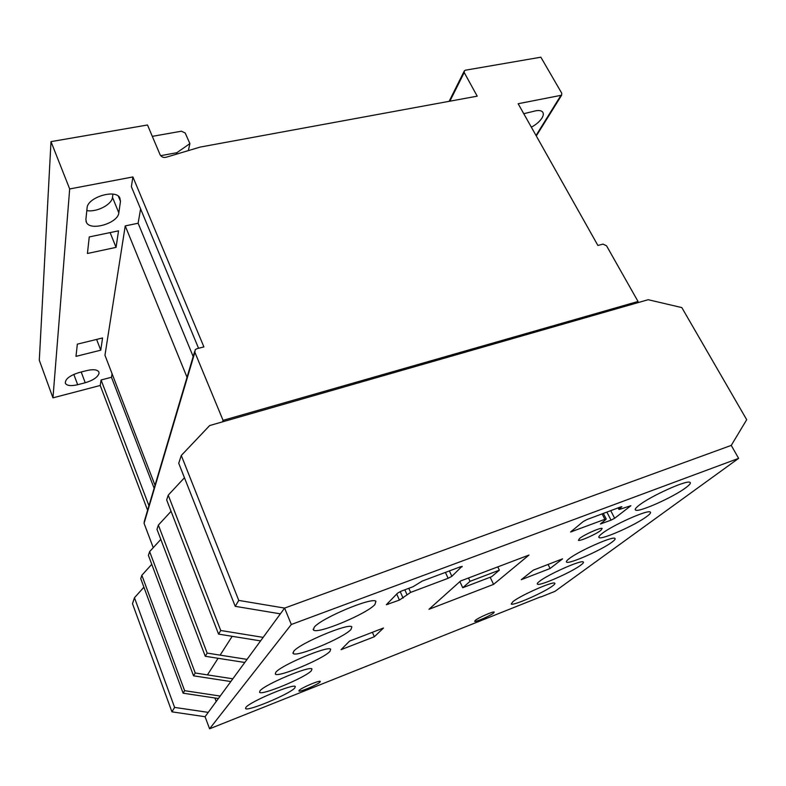 <?xml version="1.0" encoding="UTF-8"?>
<svg xmlns="http://www.w3.org/2000/svg" width="786" height="786" viewBox="0 0 786 786"><rect width="100%" height="100%" fill="white"/><g stroke="black" fill="none" stroke-linecap="round" stroke-linejoin="round"><path stroke-width="1.18" d="M245.91 707.361L245.556 708.54C247.158 711.851 289.729 694.028 294.76 688.015L295.3 686.571C294.043 683.142 249.86 701.682 245.91 707.361M539.55 581.296C537.536 582.848 536.848 583.811 537.496 584.185C539.736 586.248 571.579 572.218 580.805 565.124C583.143 563.385 583.959 562.324 583.232 561.921C581.109 559.789 547.989 574.468 539.55 581.296M275.778 672.335L275.306 674.064C277.723 677.954 323.616 658.806 329.973 651.348L330.69 649.256C328.607 645.247 280.789 665.28 275.778 672.335M293.679 651.339L293.139 653.471C296.135 657.695 343.806 637.819 350.998 629.448L351.843 626.874C349.151 622.541 299.358 643.42 293.679 651.339M639.097 505.26C635.579 507.982 634.459 509.613 635.717 510.153C639.382 512.374 673.573 497.037 685.844 487.693C689.902 484.677 691.228 482.869 689.813 482.28C686.178 480.02 650.346 496.251 639.097 505.26M314.125 627.366L313.496 630.028C317.23 634.616 366.748 613.964 374.942 604.513L375.924 601.3C372.456 596.633 320.6 618.425 314.125 627.366M259.97 690.874L259.567 692.289C261.522 695.875 305.715 677.414 311.354 670.733L311.973 669.004C310.362 665.3 264.401 684.557 259.97 690.874M579.606 538.459L578.408 540.326C579.891 541.426 596.004 534.284 600.858 530.373L602.164 528.428C600.701 527.308 584.253 534.618 579.606 538.459M475.334 620.331L474.656 621.323C475.432 622.286 490.1 615.89 493.52 613.1L494.256 612.058C493.51 611.076 478.595 617.59 475.334 620.331M602.027 533.566C599.138 535.806 598.195 537.162 599.187 537.644C602.302 539.825 635.687 524.96 646.819 516.461C650.16 513.985 651.27 512.482 650.15 511.961C647.114 509.731 612.215 525.382 602.027 533.566M569.064 558.748C566.657 560.605 565.861 561.744 566.657 562.167C569.3 564.289 601.909 549.866 612.019 542.114C614.799 540.051 615.752 538.793 614.848 538.341C612.314 536.14 578.319 551.281 569.064 558.748M512.973 601.595L511.205 604.051C513.12 606.045 544.207 592.389 552.646 585.884C554.631 584.411 555.329 583.497 554.739 583.153C552.971 581.09 520.696 595.326 512.973 601.595M299.122 690.393L298.877 691.012C299.545 692.358 317.642 684.714 320.02 682.081L320.305 681.423C319.696 680.047 301.313 687.829 299.122 690.393M540.866 596.987L554.906 591.386L738.634 458.356L291.311 624.487L209.587 728.799L540.768 596.78M214.892 697.978L216.219 701.485M232.194 636.316L220.119 655.131M218.095 658.285L207.435 674.889M738.634 458.356L731.255 445.397L284.601 608.089L205.067 716.714L209.587 728.799M291.311 624.487L284.601 608.089L280.386 613.846L235.22 606.33L178.727 463.249L181.291 455.477L238.767 600.416L235.22 606.33M462.227 566.726L460.576 566.735L422.347 581.011L413.004 586.739L401.459 591.062L397.637 593.106L386.358 604.699L399.406 600.082L410.626 592.398L448.128 578.29L451.871 576.305L462.04 566.313M562.58 558.836L533.252 570.174L521.275 579.695L550.082 568.504L562.58 558.836M341.095 649.649L374.323 636.758L383.489 628.014L349.544 641.121L341.095 649.649M460.567 580.992L428.96 609.297L493.569 584.381L528.968 555.063L460.567 580.992M620.292 509.141L618.965 509.446L619.27 508.964L621.854 506.695L620.518 506.999L587.132 519.467L583.32 521.472L570.587 532.004L604.886 519.31L605.937 519.448L600.416 523.987L611.046 520.155L614.672 518.269L630.893 505.722L620.292 509.141M490.179 577.248L493.569 584.381M372.397 632.298L374.323 636.758M548.078 564.436L550.082 568.504M470.048 581.316L499.346 570.164L491.663 576.678L462.748 587.732L470.048 581.316L468.495 577.985M499.346 570.164L497.774 566.883M462.748 587.732L459.889 581.601M86.833 370.57C93.22 369.135 97.218 369.567 98.83 371.876L99.046 373.37C97.71 377.241 93.112 380.365 85.232 382.753L77.667 384.718C71.143 386.221 67.046 385.779 65.385 383.381C64.953 379.216 69.522 375.61 79.111 372.544L86.833 370.57M523.771 113.705L535.679 110.816C538.803 110.246 541.023 110.551 542.35 111.73C543.755 113.164 543.627 115.267 541.967 118.047C539.697 121.535 536.16 124.581 531.356 127.194M112.919 194.152L112.486 197.345C111.926 204.596 96.59 212.485 86.814 210.589M120.484 201.363L118.814 212.859C118.097 223.116 90.616 231.418 86.48 222.507L85.89 219.5L87.089 207.966C87.305 197.443 115.522 188.768 119.816 197.807L120.484 201.363L118.372 196.215M152.386 136.342L181.458 131.203L185.201 133.011L189.888 143.612L176.85 152.7L176.555 154.135M176.85 152.7L160.649 155.687M189.888 143.612L188.365 150.607M77.342 344.15L102.573 337.97L100.755 350.192L75.977 356.363L77.342 344.15M96.619 339.424L100.755 350.192M143.907 587.191L134.465 597.724L174.6 707.4L208.241 712.381L205.067 716.714L171.938 711.841L132.5 603.697L134.465 597.724M158.369 525.087L156.984 529.312L205.274 656.271L244.78 662.48L247.05 659.385L207.17 653.097L158.369 525.087L171.063 511.322M464.212 72.528L477.21 96.167L200.184 147.07L166.671 157.092C163.832 157.996 161.651 157.229 160.118 154.813L147.503 124.994L51.002 141.627L69.679 188.954L132.903 176.938L203.898 346.901L196.795 348.738L195.193 349.75L194.879 352.295L223.067 420.353L638.035 301.48L606.556 245.821L603.058 244.112L597.891 245.448L518.151 103.723L561.626 95.214L561.735 93.19L540.856 57.201L465.558 70.18L464.398 70.769L464.212 72.528L449.877 101.188M638.035 301.48L636.601 303.032M223.067 420.353L222.487 421.866M194.682 351.48L144.329 521.295L144.064 523.299L153.25 547.665M174.6 707.4L171.938 711.841M238.767 600.416L284.601 608.089L731.255 445.397L746.7 419.714L681.826 307.591L648.185 299.712L209.685 425.54L181.291 455.477M168.233 495.141L166.661 499.925L218.557 634.115L260.579 640.895L263.163 637.377L220.728 630.5L168.233 495.141L184.455 477.76M218.557 634.115L220.728 630.5M51.002 141.627L39.3 360.234L52.957 397.844L100.225 385.474L147.601 510.271M116.063 247.364L87.423 253.495L89.26 236.93L118.529 230.838L116.063 247.364L110.119 232.587M154.125 488.273L111.474 377.27L101.08 379.972L100.225 385.474M111.474 377.27L112.084 373.763M193.179 356.549L138.12 223.234L125.229 225.906L104.96 355.252L155.009 485.286M138.12 223.234L140.606 208.889M132.903 176.938L131.37 186.685L198.563 348.277M69.679 188.954L52.957 397.844M187.029 377.28L125.229 225.906M148.947 505.732L101.08 379.972M205.274 656.271L207.17 653.097M149.645 551.615L148.407 555.368L193.543 675.822L230.819 681.55L232.833 678.799L195.233 673.003L149.645 551.615L160.816 539.383M193.543 675.822L195.233 673.003M141.853 575.273L140.743 578.634L183.118 693.193L218.4 698.508L220.198 696.062L184.622 690.688L141.853 575.273L151.757 564.328M183.118 693.193L184.622 690.688M618.621 507.707L619.27 508.964M610.712 510.664L614.672 518.269M606.861 512.099L611.046 520.155M601.408 522.995L601.752 523.673M602.086 513.887L604.886 519.31M571.638 530.923L572.012 531.68M449.376 570.921L451.871 576.305M445.407 572.395L448.128 578.29M408.799 588.321L410.626 592.398M404.839 589.795L406.893 594.383M400.192 591.593L403.1 598.117M396.724 594.029L399.406 600.082M387.803 603.039L388.343 604.257M112.486 197.345L118.814 212.859M194.879 352.295L144.064 523.299M560.791 95.617L536.023 135.487M73.815 374.382L77.667 384.718M81.204 372.004L85.232 382.753M292.883 652.842L293.139 653.471M635.235 509.259L635.717 510.153M313.142 629.183L313.496 630.028M598.824 536.917L599.187 537.644M566.362 561.587L566.657 562.167M618.15 507.884L618.916 509.348M603.334 513.415L606.222 518.996M464.084 71.408L449.14 101.325M561.626 95.214L536.288 135.958M85.998 221.298L86.48 222.507"/></g></svg>
